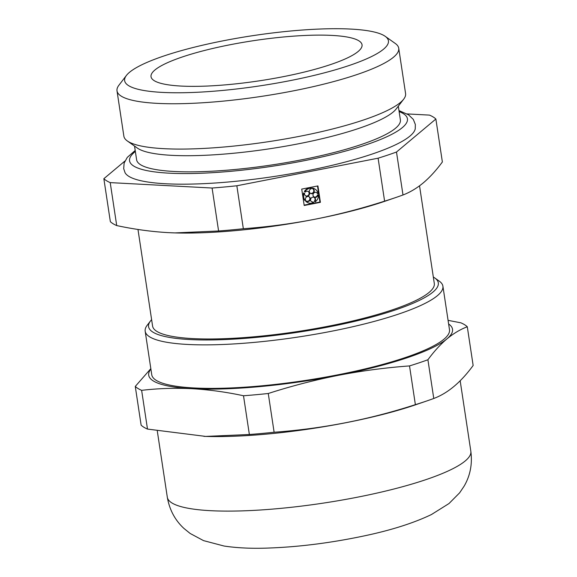 <?xml version="1.0" encoding="UTF-8"?>
<svg xmlns="http://www.w3.org/2000/svg" width="577" height="577" viewBox="0 0 577 577"><rect width="100%" height="100%" fill="white"/><g stroke="black" fill="none" stroke-linecap="round" stroke-linejoin="round"><path stroke-width="0.87" d="M402.991 194.983L396.493 152.025L435.873 119.021L442.371 161.978C436.234 170.316 429.894 177.269 423.338 182.837C416.767 188.268 409.98 192.314 402.991 194.983A170.395 32.384 171.4 0 1 396.356 197.327A170.395 32.384 171.4 0 1 384.599 201.149C361.527 208.571 338.201 214.622 314.631 219.296A153.633 29.196 171.4 0 1 175.134 232.92A153.633 29.196 171.4 0 1 171.095 232.769M396.356 197.327L385.212 201.149A153.633 29.196 171.4 0 1 314.631 219.296C291.111 223.833 267.346 226.977 243.343 228.73A170.395 32.384 171.4 0 1 218.589 230.988L174.925 232.913L168.311 232.639C151.318 231.665 134.124 229.307 116.713 225.571A170.395 32.384 171.4 0 1 110.351 221.662L103.853 178.704L124.935 161.033M435.873 119.021A170.395 32.384 171.4 0 0 429.512 115.111L407.095 113.921M116.713 225.571L110.214 182.613L212.091 188.03L218.589 230.988M385.191 36.315L395.281 43.47A142.461 27.076 171.4 0 1 398.729 48.244A142.461 27.076 171.4 0 1 261.915 96.316A142.461 27.076 171.4 0 1 117.008 90.849A142.461 27.076 171.4 0 1 118.891 85.266L126.413 75.45A133.381 25.345 171.4 0 1 223.883 40.664A133.381 25.345 171.4 0 1 385.191 36.315A133.381 25.345 171.4 0 1 260.328 85.8A133.381 25.345 171.4 0 1 126.413 75.45M398.729 48.244L405.581 93.568A142.461 27.076 171.4 0 1 403.698 99.15A142.461 27.076 171.4 0 1 268.774 141.639A142.461 27.076 171.4 0 1 127.315 140.954A142.461 27.076 171.4 0 1 123.867 136.172L117.008 90.849M403.698 99.15L396.175 108.966A133.381 25.345 171.4 0 1 269.848 148.743A133.381 25.345 171.4 0 1 137.398 148.101L127.315 140.954M398.31 106.19L400.38 119.879A133.381 25.345 171.4 0 1 272.286 164.885A133.381 25.345 171.4 0 1 136.612 159.771L134.542 146.075M398.974 110.582L408.509 114.787L413.32 119.41L415.346 124.495L415.245 128.808A147.092 27.948 171.4 0 1 274.046 176.497A147.092 27.948 171.4 0 1 125.058 172.696L123.694 168.657L124.134 163.075L127.286 157.377L135.206 150.474M396.493 152.025A170.395 32.384 171.4 0 1 378.101 158.192L236.844 185.772A170.395 32.384 171.4 0 1 212.091 188.03M110.214 182.613A170.395 32.384 171.4 0 1 103.853 178.704M427.91 359.752A170.395 32.384 171.4 0 1 409.519 365.919L415.375 404.65A170.395 32.384 171.4 0 0 427.139 400.835A170.395 32.384 171.4 0 0 433.767 398.483C447.766 393.247 460.893 382.248 473.147 365.486L467.291 326.755C460.295 329.417 453.515 333.463 446.937 338.894C440.388 344.462 434.041 351.415 427.91 359.752L433.767 398.483M448.069 320.343L460.922 322.839A170.395 32.384 171.4 0 1 467.291 326.755M448.617 323.971A153.633 29.196 171.4 0 1 446.937 338.894A153.633 29.196 171.4 0 1 338.23 375.353C361.822 370.816 385.587 367.679 409.519 365.919M427.139 400.835L415.902 404.686A153.496 29.167 171.4 0 1 405.306 408.127A153.496 29.167 171.4 0 1 206.003 436.428A153.496 29.167 171.4 0 1 203.897 436.356M274.118 432.238A170.395 32.384 171.4 0 1 249.365 434.495L243.508 395.757A170.395 32.384 171.4 0 0 268.262 393.5L274.118 432.238C322.24 428.776 369.323 419.58 415.375 404.65M243.508 395.757C226.097 392.021 208.903 389.663 191.91 388.689C174.939 387.859 158.185 388.408 141.632 390.341L147.488 429.079L205.7 436.414L249.365 434.495M147.488 429.079A170.395 32.384 171.4 0 1 141.127 425.162L135.27 386.431L150.828 368.645M141.632 390.341A170.395 32.384 171.4 0 1 135.27 386.431M268.262 393.5C291.407 386.049 314.732 379.998 338.23 375.353A153.633 29.196 171.4 0 1 191.91 388.689A153.633 29.196 171.4 0 1 150.885 368.999M378.101 158.192L384.599 201.149M236.844 185.772L243.343 228.73M320.401 202.332L317.92 185.924L301.721 189.09L304.202 205.491L320.401 202.332L319.932 202.044L317.509 186.003M433.327 277.047A146.508 27.84 171.4 0 1 434.762 277.955L439.263 281.143A150.561 28.612 171.4 0 1 442.905 286.199L449.49 329.719A150.561 28.612 171.4 0 1 304.901 380.524A150.561 28.612 171.4 0 1 151.751 374.747L145.173 331.227A150.561 28.612 171.4 0 1 147.157 325.32L150.518 320.942A146.508 27.84 171.4 0 1 151.614 319.651M442.905 286.199A150.561 28.612 171.4 0 1 298.316 337.004A150.561 28.612 171.4 0 1 145.173 331.227M434.762 277.955A146.508 27.84 171.4 0 1 297.609 332.309A146.508 27.84 171.4 0 1 150.518 320.942M419.537 185.83L434.301 283.473A142.461 27.076 171.4 0 1 297.494 331.544A142.461 27.076 171.4 0 1 152.588 326.084L137.975 229.451M304.151 205.123L319.932 202.044M310.217 193.208A2.56 2.452 121.6 0 0 312.864 188.859M312.525 188.015L312.431 188.592L312.9 188.881L312.994 188.304A7.681 7.357 121.6 0 1 315.085 189.162L314.616 188.874A7.681 7.357 121.6 0 0 312.525 188.015L312.994 188.304M315.056 201.957L314.328 201.157L315.056 201.957A7.681 7.357 121.6 0 0 318.497 195.026L317.934 195.134A2.56 2.452 121.6 0 1 314.14 197.024A2.56 2.452 121.6 0 1 313.39 193.562A2.56 2.452 121.6 0 1 317.711 193.641L317.235 193.353A2.56 2.452 121.6 0 0 316.578 192.53M313.91 196.865A2.56 2.452 121.6 0 0 317.465 194.846L317.934 195.134M318.497 195.026L317.465 194.846M314.328 201.157A2.56 2.452 121.6 0 0 314.169 197.384M311.501 201.719A2.56 2.452 121.6 0 0 313.001 201.885L313.729 202.693A7.681 7.357 121.6 0 1 307.036 202.253L306.567 201.964A7.681 7.357 121.6 0 1 305.846 201.46L306.322 201.748A7.681 7.357 121.6 0 0 307.036 202.253M308.983 196.721A2.56 2.452 121.6 0 1 306.257 201.027L305.846 201.46M312.9 188.881A2.56 2.452 121.6 0 1 313.874 192.473A2.56 2.452 121.6 0 1 309.359 190.742A2.56 2.452 121.6 0 1 311.429 188.693L311.522 188.116A7.681 7.357 121.6 0 0 304.815 191.816L305.327 192.062A2.56 2.452 121.6 0 1 309.178 195.062A2.56 2.452 121.6 0 1 304.642 193.439L303.668 192.906A7.681 7.357 121.6 0 0 304.8 200.421L305.68 200.284A2.56 2.452 121.6 0 1 309.229 196.851A2.56 2.452 121.6 0 1 310.029 200.226A2.56 2.452 121.6 0 1 306.726 201.315L306.322 201.748M305.522 195.798A2.56 2.452 121.6 0 0 308.19 191.463M311.522 188.116L311.053 187.828A7.681 7.357 121.6 0 0 304.346 191.528L304.815 191.816M304.642 193.439L304.137 193.194A7.681 7.357 121.6 0 0 305.269 200.709M303.668 192.906L304.137 193.194M306.257 201.027L306.726 201.315M314.797 201.445A2.56 2.452 121.6 0 0 314.415 197.514A2.56 2.452 121.6 0 0 310.981 198.416A2.56 2.452 121.6 0 0 313.47 202.181M317.711 193.641L318.273 193.533A7.681 7.357 121.6 0 0 315.085 189.162M230.411 44.681A106.702 20.274 171.4 0 1 362.039 44.782A106.702 20.274 171.4 0 1 259.571 80.787A106.702 20.274 171.4 0 1 151.03 76.691A106.702 20.274 171.4 0 1 230.411 44.681M399.125 111.577A140.507 26.701 171.4 0 1 272.488 166.226A140.507 26.701 171.4 0 1 135.357 151.47M460.172 380.762L470.839 451.301A153.496 29.167 171.4 0 1 323.437 503.094A153.496 29.167 171.4 0 1 167.308 497.208L157.297 431.019M470.839 451.301C472.491 464.023 470.248 475.657 464.103 486.195L459.631 492.823L449 503.541L431.452 514.533C413.356 523.209 390.542 530.414 363.005 536.148C329.236 543.209 296.744 547.212 265.521 548.15C250.093 548.597 236.267 547.883 224.035 546.022L203.515 540.613L190.165 533.473L183.948 528.445C175.026 520.202 169.479 509.787 167.308 497.208"/></g></svg>
